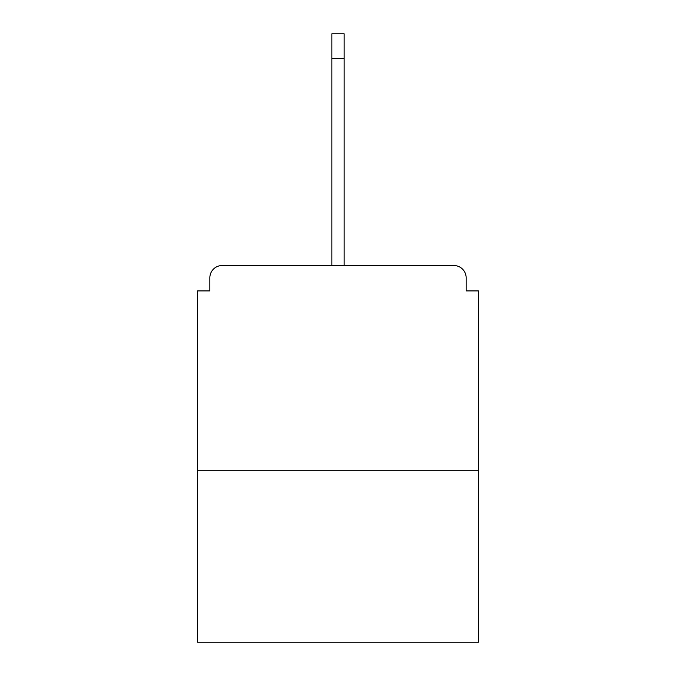 <?xml version="1.0" encoding="UTF-8"?>
<svg xmlns="http://www.w3.org/2000/svg" width="676" height="676" viewBox="0 0 676 676"><rect width="100%" height="100%" fill="white"/><g stroke="black" fill="none" stroke-linecap="round" stroke-linejoin="round"><path stroke-width="1.01" d="M466.153 290.917L466.153 277.819L466.153 290.917L478.431 290.917L478.431 642.2L197.569 642.2L197.569 290.917L209.847 290.917L209.847 277.819L209.847 290.917M478.431 470.243L197.569 470.243M466.153 277.819A12.286 12.286 0 0 0 453.866 265.533L222.134 265.533A12.286 12.286 0 0 0 209.847 277.819M453.866 265.533L390.407 265.533M285.593 265.533L222.134 265.533M331.857 58.364L331.857 33.8L344.143 33.8L344.143 58.364L331.857 58.364L331.857 265.533M344.143 58.364L344.143 265.533"/></g></svg>
